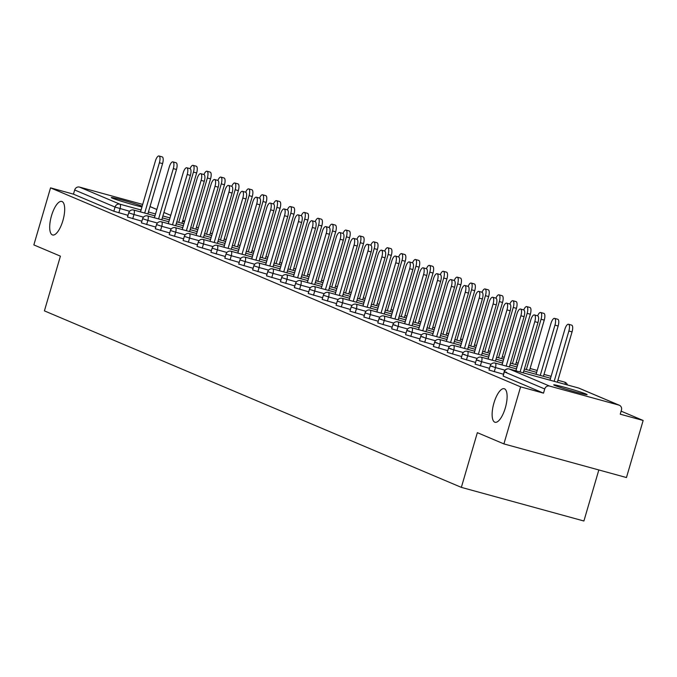 <?xml version="1.0" encoding="UTF-8"?>
<svg xmlns="http://www.w3.org/2000/svg" width="677" height="677" viewBox="0 0 677 677"><rect width="100%" height="100%" fill="white"/><g stroke="black" fill="none" stroke-linecap="round" stroke-linejoin="round"><path stroke-width="1.02" d="M62.893 220.617A17.39 6.144 -74.7 0 0 61.793 201.433A17.39 6.144 -74.7 0 0 51.486 215.785A17.39 6.144 -74.7 0 0 52.586 234.97A17.39 6.144 -74.7 0 0 62.893 220.617M505.321 407.909A17.39 6.144 -74.7 0 0 504.221 388.725A17.39 6.144 -74.7 0 0 493.914 403.077A17.39 6.144 -74.7 0 0 495.022 422.262A17.39 6.144 -74.7 0 0 505.321 407.909M586.104 394.048A17.39 0.77 16.3 0 0 567.631 388.141A17.39 0.77 16.3 0 0 553.727 384.858A17.39 0.77 16.3 0 0 554.734 385.433A17.39 0.77 16.3 0 0 573.207 391.34A17.39 0.77 16.3 0 0 587.111 394.623A17.39 0.77 16.3 0 0 586.104 394.048M142.187 206.172A17.39 0.77 16.3 0 0 123.527 200.375A17.39 0.77 16.3 0 0 111.299 197.566A17.39 0.77 16.3 0 0 112.297 198.141A17.39 0.77 16.3 0 0 126.066 202.677A17.39 0.77 16.3 0 0 141.95 206.959M598.832 469.956L583.904 521.002L461.35 487.372L44.411 310.87L60.414 256.16L33.85 244.913L50.538 187.859L73.454 194.147L113.829 211.241L115.048 207.069L74.673 189.983L73.454 194.147M643.15 420.476L620.234 414.189L621.452 410.025A4.079 3.808 112.9 0 0 618.922 405.108L549.555 386.068A4.079 3.808 112.9 0 0 544.731 388.97L543.513 393.142L520.596 386.846L503.908 443.909L626.462 477.539L643.15 420.476L621.122 411.151M74.673 189.983A4.079 3.808 -67.1 0 1 79.488 187.08L142.695 204.429M503.908 443.909L477.353 432.662L461.35 487.372M520.596 386.846L50.538 187.859M503.392 374.246L488.997 370.023L490.216 365.859L492.797 366.435M543.513 393.142L503.138 376.048L504.12 371.741L506.701 372.325M127.987 215.328L113.829 211.241M475.584 362.474L461.189 358.251L462.408 354.088L464.989 354.663M447.776 350.703L433.382 346.48L434.6 342.317L437.181 342.892M419.968 338.932L405.574 334.709L406.792 330.545L409.373 331.121M392.161 327.16L377.766 322.937L378.985 318.774L381.566 319.349M364.353 315.389L349.958 311.166L351.177 306.994L356.424 308.712L355.205 312.876M336.545 303.618L322.15 299.395L323.369 295.223L328.616 296.932L327.397 301.104M308.737 291.838L294.343 287.623L295.561 283.451L300.808 285.161L299.589 289.333M280.93 280.066L266.535 275.852L267.753 271.68L273 273.39L271.782 277.562M253.122 268.295L238.727 264.081L239.946 259.909L245.192 261.618L243.974 265.79M225.314 256.524L210.919 252.309L212.138 248.137L217.385 249.847L216.166 254.019M197.506 244.752L183.112 240.538L184.33 236.366L189.577 238.076L188.358 242.248M169.699 232.981L155.304 228.767L156.522 224.595L161.769 226.304L160.551 230.476M141.891 221.21L127.496 216.995L128.715 212.823L133.961 214.533L132.743 218.705M155.795 227.1L141.4 222.877L142.619 218.713L147.865 220.423L146.647 224.586M183.602 238.871L169.208 234.648L170.426 230.485L175.673 232.194L174.454 236.358M211.41 250.642L197.015 246.42L198.234 242.256L203.481 243.965L202.262 248.129M239.218 262.414L224.823 258.191L226.042 254.027L231.289 255.737L230.07 259.9M267.026 274.185L252.631 269.962L253.85 265.799L259.096 267.508L257.878 271.672M294.833 285.956L280.439 281.734L281.657 277.57L286.904 279.279L285.686 283.443M322.641 297.728L308.247 293.505L309.465 289.341L314.712 291.051L313.493 295.223M350.449 309.499L336.054 305.285L337.273 301.113L342.52 302.822L341.301 306.994M378.257 321.27L363.862 317.056L365.081 312.884L370.327 314.593L369.109 318.765M406.065 333.042L391.67 328.827L392.888 324.655L395.47 325.231M433.872 344.813L419.478 340.599L420.696 336.427L423.277 337.002M461.68 356.584L447.285 352.37L448.504 348.198L451.085 348.773M489.488 368.356L475.093 364.141L476.312 359.969L478.893 360.553M159.002 155.998L162.192 156.869A6.11 2.158 105.3 0 1 162.573 163.614L159.391 162.742A6.11 2.158 -74.7 0 0 159.002 155.998A6.11 2.158 -74.7 0 0 155.38 161.041L140.503 211.901M162.573 163.614L147.865 213.924M159.391 162.742L144.683 213.052M193.072 165.34L196.262 166.22A6.11 2.158 105.3 0 1 196.643 172.965L193.461 172.085A6.11 2.158 -74.7 0 0 193.072 165.34A6.11 2.158 -74.7 0 0 190.059 168.658M178.745 222.394L193.461 172.085M181.935 223.275L196.643 172.965M172.906 161.879L176.096 162.751A6.11 2.158 105.3 0 1 176.477 169.495L173.295 168.624A6.11 2.158 -74.7 0 0 172.906 161.879A6.11 2.158 -74.7 0 0 169.284 166.931L154.407 217.791M176.477 169.495L161.769 219.805M173.295 168.624L158.587 218.933M186.81 167.769L190 168.641A6.11 2.158 105.3 0 1 190.381 175.385L187.199 174.514A6.11 2.158 -74.7 0 0 186.81 167.769A6.11 2.158 -74.7 0 0 183.188 172.813L168.311 223.672M190.381 175.385L175.673 225.695M187.199 174.514L172.491 224.823M200.714 173.65L203.904 174.531A6.11 2.158 105.3 0 1 204.293 181.275L201.103 180.395A6.11 2.158 -74.7 0 0 200.714 173.65A6.11 2.158 -74.7 0 0 197.092 178.703L182.215 229.562M204.293 181.275L189.577 231.576M201.103 180.395L186.395 230.705M214.617 179.54L217.808 180.412A6.11 2.158 105.3 0 1 218.197 187.157L215.007 186.285A6.11 2.158 -74.7 0 0 214.617 179.54A6.11 2.158 -74.7 0 0 210.996 184.584L196.127 235.444M218.197 187.157L203.481 237.466M215.007 186.285L200.299 236.595M228.521 185.422L231.712 186.302A6.11 2.158 105.3 0 1 232.101 193.047L228.911 192.166A6.11 2.158 -74.7 0 0 228.521 185.422A6.11 2.158 -74.7 0 0 224.899 190.474L210.031 241.334M232.101 193.047L217.385 243.356M228.911 192.166L214.203 242.476M206.976 171.23L210.166 172.102A6.11 2.158 105.3 0 1 210.547 178.846L207.365 177.975A6.11 2.158 -74.7 0 0 206.976 171.23A6.11 2.158 -74.7 0 0 203.963 174.548M192.649 228.284L207.365 177.975M195.839 229.156L210.547 178.846M220.88 177.112L224.07 177.992A6.11 2.158 105.3 0 1 224.451 184.736L221.269 183.856A6.11 2.158 -74.7 0 0 220.88 177.112A6.11 2.158 -74.7 0 0 217.867 180.429M206.561 234.166L221.269 183.856M209.743 235.046L224.451 184.736M234.784 183.002L237.974 183.873A6.11 2.158 105.3 0 1 238.355 190.618L235.173 189.746A6.11 2.158 -74.7 0 0 234.784 183.002A6.11 2.158 -74.7 0 0 231.771 186.319M220.465 240.056L235.173 189.746M223.647 240.927L238.355 190.618M248.687 188.891L251.878 189.763A6.11 2.158 105.3 0 1 252.259 196.508L249.077 195.636A6.11 2.158 -74.7 0 0 248.687 188.891A6.11 2.158 -74.7 0 0 245.675 192.209M234.369 245.937L249.077 195.636M237.551 246.817L252.259 196.508M262.591 194.773L265.782 195.645A6.11 2.158 105.3 0 1 266.171 202.389L262.981 201.518A6.11 2.158 -74.7 0 0 262.591 194.773A6.11 2.158 -74.7 0 0 259.579 198.09M248.273 251.827L262.981 201.518M251.455 252.699L266.171 202.389M242.425 191.312L245.616 192.183A6.11 2.158 105.3 0 1 246.005 198.928L242.815 198.056A6.11 2.158 -74.7 0 0 242.425 191.312A6.11 2.158 -74.7 0 0 238.803 196.355L223.935 247.215M246.005 198.928L231.289 249.238M242.815 198.056L228.107 248.366M276.495 200.663L279.686 201.534A6.11 2.158 105.3 0 1 280.075 208.279L276.885 207.407A6.11 2.158 -74.7 0 0 276.495 200.663A6.11 2.158 -74.7 0 0 273.483 203.98M262.177 257.717L276.885 207.407M265.359 258.589L280.075 208.279M256.329 197.193L259.519 198.073A6.11 2.158 105.3 0 1 259.909 204.818L256.718 203.938A6.11 2.158 -74.7 0 0 256.329 197.193A6.11 2.158 -74.7 0 0 252.707 202.245L237.839 253.105M259.909 204.818L245.192 255.127M256.718 203.938L242.011 254.247M290.399 206.544L293.59 207.416A6.11 2.158 105.3 0 1 293.979 214.16L290.788 213.289A6.11 2.158 -74.7 0 0 290.399 206.544A6.11 2.158 -74.7 0 0 287.387 209.862M276.081 263.598L290.788 213.289M279.262 264.47L293.979 214.16M270.233 203.083L273.423 203.955A6.11 2.158 105.3 0 1 273.813 210.699L270.622 209.828A6.11 2.158 -74.7 0 0 270.233 203.083A6.11 2.158 -74.7 0 0 266.611 208.127L251.742 258.995M273.813 210.699L259.096 261.009M270.622 209.828L255.914 260.137M304.303 212.434L307.493 213.306A6.11 2.158 105.3 0 1 307.883 220.05L304.692 219.179A6.11 2.158 -74.7 0 0 304.303 212.434A6.11 2.158 -74.7 0 0 301.29 215.751M289.984 269.488L304.692 219.179M293.166 270.36L307.883 220.05M284.137 208.965L287.327 209.845A6.11 2.158 105.3 0 1 287.717 216.589L284.526 215.709A6.11 2.158 -74.7 0 0 284.137 208.965A6.11 2.158 -74.7 0 0 280.515 214.017L265.646 264.876M287.717 216.589L273 266.899M284.526 215.709L269.818 266.019M318.207 218.316L321.397 219.196A6.11 2.158 105.3 0 1 321.787 225.932L318.596 225.06A6.11 2.158 -74.7 0 0 318.207 218.316A6.11 2.158 -74.7 0 0 315.194 221.633M303.888 275.37L318.596 225.06M307.07 276.241L321.787 225.932M298.041 214.854L301.231 215.726A6.11 2.158 105.3 0 1 301.62 222.471L298.43 221.599A6.11 2.158 -74.7 0 0 298.041 214.854A6.11 2.158 -74.7 0 0 294.419 219.898L279.55 270.766M301.62 222.471L286.904 272.78M298.43 221.599L283.722 271.909M332.111 224.205L335.301 225.077A6.11 2.158 105.3 0 1 335.69 231.822L332.5 230.95A6.11 2.158 -74.7 0 0 332.111 224.205A6.11 2.158 -74.7 0 0 329.098 227.523M317.792 281.26L332.5 230.95M320.974 282.131L335.69 231.822M311.945 220.736L315.135 221.616A6.11 2.158 105.3 0 1 315.524 228.361L312.334 227.48A6.11 2.158 -74.7 0 0 311.945 220.736A6.11 2.158 -74.7 0 0 308.323 225.788L293.454 276.648M315.524 228.361L300.808 278.67M312.334 227.48L297.626 277.79M346.015 230.087L349.205 230.967A6.11 2.158 105.3 0 1 349.594 237.712L346.404 236.832A6.11 2.158 -74.7 0 0 346.015 230.087A6.11 2.158 -74.7 0 0 343.002 233.404M331.696 287.141L346.404 236.832M334.878 288.021L349.594 237.712M325.849 226.626L329.039 227.497A6.11 2.158 105.3 0 1 329.428 234.242L326.238 233.37A6.11 2.158 -74.7 0 0 325.849 226.626A6.11 2.158 -74.7 0 0 322.227 231.669L307.358 282.537M329.428 234.242L314.712 284.552M326.238 233.37L311.53 283.68M359.919 235.977L363.109 236.848A6.11 2.158 105.3 0 1 363.498 243.593L360.308 242.721A6.11 2.158 -74.7 0 0 359.919 235.977A6.11 2.158 -74.7 0 0 356.906 239.294M345.6 293.031L360.308 242.721M348.782 293.903L363.498 243.593M339.752 232.516L342.943 233.387A6.11 2.158 105.3 0 1 343.332 240.132L340.142 239.26A6.11 2.158 -74.7 0 0 339.752 232.516A6.11 2.158 -74.7 0 0 336.13 237.559L321.262 288.419M343.332 240.132L328.616 290.441M340.142 239.26L325.434 289.561M373.822 241.858L377.013 242.738A6.11 2.158 105.3 0 1 377.402 249.483L374.212 248.603A6.11 2.158 -74.7 0 0 373.822 241.858A6.11 2.158 -74.7 0 0 370.81 245.176M359.504 298.912L374.212 248.603M362.686 299.793L377.402 249.483M353.656 238.397L356.847 239.269A6.11 2.158 105.3 0 1 357.236 246.013L354.046 245.142A6.11 2.158 -74.7 0 0 353.656 238.397A6.11 2.158 -74.7 0 0 350.034 243.441L335.166 294.309M357.236 246.013L342.52 296.323M354.046 245.142L339.338 295.451M387.726 247.748L390.917 248.62A6.11 2.158 105.3 0 1 391.306 255.364L388.116 254.493A6.11 2.158 -74.7 0 0 387.726 247.748A6.11 2.158 -74.7 0 0 384.714 251.065M373.408 304.802L388.116 254.493M376.59 305.674L391.306 255.364M367.56 244.287L370.751 245.159A6.11 2.158 105.3 0 1 371.14 251.903L367.95 251.032A6.11 2.158 -74.7 0 0 367.56 244.287A6.11 2.158 -74.7 0 0 363.938 249.331L349.07 300.19M371.14 251.903L356.424 302.213M367.95 251.032L353.242 301.341M401.63 253.63L404.821 254.51A6.11 2.158 105.3 0 1 405.21 261.254L402.02 260.374A6.11 2.158 -74.7 0 0 401.63 253.63A6.11 2.158 -74.7 0 0 398.618 256.947M387.312 310.684L402.02 260.374M390.494 311.564L405.21 261.254M381.464 250.168L384.654 251.04A6.11 2.158 105.3 0 1 385.044 257.785L381.853 256.913A6.11 2.158 -74.7 0 0 381.464 250.168A6.11 2.158 -74.7 0 0 377.842 255.212L362.974 306.08M385.044 257.785L370.327 308.094M381.853 256.913L367.146 307.223M415.534 259.519L418.724 260.391A6.11 2.158 105.3 0 1 419.114 267.136L415.923 266.264A6.11 2.158 -74.7 0 0 415.534 259.519A6.11 2.158 -74.7 0 0 412.521 262.837M401.216 316.574L415.923 266.264M404.397 317.445L419.114 267.136M395.368 256.058L398.558 256.93A6.11 2.158 105.3 0 1 398.948 263.675L395.757 262.803A6.11 2.158 -74.7 0 0 395.368 256.058A6.11 2.158 -74.7 0 0 391.746 261.102L376.877 311.962M398.948 263.675L384.231 313.984M395.757 262.803L381.049 313.112M429.438 265.401L432.628 266.281A6.11 2.158 105.3 0 1 433.018 273.026L429.827 272.146A6.11 2.158 -74.7 0 0 429.438 265.401A6.11 2.158 -74.7 0 0 426.425 268.718M415.119 322.455L429.827 272.146M418.301 323.335L433.018 273.026M409.272 261.94L412.462 262.82A6.11 2.158 105.3 0 1 412.852 269.556L409.661 268.684A6.11 2.158 -74.7 0 0 409.272 261.94A6.11 2.158 -74.7 0 0 405.65 266.992L390.781 317.851M412.852 269.556L398.135 319.866M409.661 268.684L394.953 318.994M443.342 271.291L446.532 272.162A6.11 2.158 105.3 0 1 446.922 278.907L443.731 278.035A6.11 2.158 -74.7 0 0 443.342 271.291A6.11 2.158 -74.7 0 0 440.329 274.608M429.023 328.345L443.731 278.035M432.205 329.217L446.922 278.907M423.176 267.83L426.366 268.701A6.11 2.158 105.3 0 1 426.755 275.446L423.565 274.574A6.11 2.158 -74.7 0 0 423.176 267.83A6.11 2.158 -74.7 0 0 419.554 272.873L404.685 323.733M426.755 275.446L412.039 325.755M423.565 274.574L408.857 324.884M457.246 277.181L460.436 278.052A6.11 2.158 105.3 0 1 460.825 284.797L457.635 283.917A6.11 2.158 -74.7 0 0 457.246 277.181A6.11 2.158 -74.7 0 0 454.233 280.49M442.927 334.226L457.635 283.917M446.109 335.107L460.825 284.797M437.08 273.711L440.27 274.591A6.11 2.158 105.3 0 1 440.659 281.336L437.469 280.456A6.11 2.158 -74.7 0 0 437.08 273.711A6.11 2.158 -74.7 0 0 433.458 278.763L418.589 329.623M440.659 281.336L425.943 331.645M437.469 280.456L422.761 330.765M471.15 283.062L474.34 283.934A6.11 2.158 105.3 0 1 474.729 290.678L471.539 289.807A6.11 2.158 -74.7 0 0 471.15 283.062A6.11 2.158 -74.7 0 0 468.137 286.379M456.831 340.116L471.539 289.807M460.013 340.988L474.729 290.678M450.984 279.601L454.174 280.473A6.11 2.158 105.3 0 1 454.563 287.217L451.373 286.346A6.11 2.158 -74.7 0 0 450.984 279.601A6.11 2.158 -74.7 0 0 447.362 284.645L432.493 335.504M454.563 287.217L439.847 337.527M451.373 286.346L436.665 336.655M485.054 288.952L488.244 289.824A6.11 2.158 105.3 0 1 488.633 296.568L485.443 295.697A6.11 2.158 -74.7 0 0 485.054 288.952A6.11 2.158 -74.7 0 0 482.041 292.269M470.735 345.998L485.443 295.697M473.917 346.878L488.633 296.568M464.887 285.482L468.078 286.363A6.11 2.158 105.3 0 1 468.467 293.107L465.277 292.227A6.11 2.158 -74.7 0 0 464.887 285.482A6.11 2.158 -74.7 0 0 461.265 290.535L446.397 341.394M468.467 293.107L453.751 343.417M465.277 292.227L450.569 342.537M498.957 294.833L502.148 295.705A6.11 2.158 105.3 0 1 502.537 302.45L499.347 301.578A6.11 2.158 -74.7 0 0 498.957 294.833A6.11 2.158 -74.7 0 0 495.945 298.151M484.639 351.888L499.347 301.578M487.821 352.759L502.537 302.45M478.791 291.372L481.982 292.244A6.11 2.158 105.3 0 1 482.371 298.989L479.181 298.117A6.11 2.158 -74.7 0 0 478.791 291.372A6.11 2.158 -74.7 0 0 475.169 296.416L460.301 347.276M482.371 298.989L467.655 349.298M479.181 298.117L464.473 348.427M512.861 300.723L516.052 301.595A6.11 2.158 105.3 0 1 516.441 308.34L513.251 307.468A6.11 2.158 -74.7 0 0 512.861 300.723A6.11 2.158 -74.7 0 0 509.849 304.041M498.543 357.778L513.251 307.468M501.725 358.649L516.441 308.34M492.695 297.254L495.886 298.134A6.11 2.158 105.3 0 1 496.275 304.878L493.084 303.998A6.11 2.158 -74.7 0 0 492.695 297.254A6.11 2.158 -74.7 0 0 489.073 302.306L474.205 353.166M496.275 304.878L481.559 355.188M493.084 303.998L478.377 354.308M526.765 306.605L529.956 307.476A6.11 2.158 105.3 0 1 530.345 314.221L527.155 313.349A6.11 2.158 -74.7 0 0 526.765 306.605A6.11 2.158 -74.7 0 0 523.753 309.922M512.447 363.659L527.155 313.349M515.629 364.531L530.345 314.221M506.599 303.144L509.789 304.015A6.11 2.158 105.3 0 1 510.179 310.76L506.988 309.888A6.11 2.158 -74.7 0 0 506.599 303.144A6.11 2.158 -74.7 0 0 502.977 308.187L488.109 359.055M510.179 310.76L495.462 361.069M506.988 309.888L492.281 360.198M540.669 312.495L543.859 313.366A6.11 2.158 105.3 0 1 544.249 320.111L541.058 319.239A6.11 2.158 -74.7 0 0 540.669 312.495A6.11 2.158 -74.7 0 0 537.656 315.812M526.351 369.549L541.058 319.239M529.532 370.421L544.249 320.111M520.503 309.025L523.693 309.905A6.11 2.158 105.3 0 1 524.083 316.65L520.892 315.77A6.11 2.158 -74.7 0 0 520.503 309.025A6.11 2.158 -74.7 0 0 516.881 314.077L502.012 364.937M524.083 316.65L509.366 366.959M520.892 315.77L506.184 366.079M554.573 318.376L557.763 319.256A6.11 2.158 105.3 0 1 558.153 326.001L554.962 325.121A6.11 2.158 -74.7 0 0 554.573 318.376A6.11 2.158 -74.7 0 0 550.951 323.428L536.082 374.288M540.254 375.43L554.962 325.121M543.436 376.302L558.153 326.001M534.407 314.915L537.597 315.787A6.11 2.158 105.3 0 1 537.987 322.531L534.796 321.66A6.11 2.158 -74.7 0 0 534.407 314.915A6.11 2.158 -74.7 0 0 530.785 319.959L515.916 370.827M537.987 322.531L523.27 372.841M534.796 321.66L520.088 371.969M568.477 324.266L571.667 325.138A6.11 2.158 105.3 0 1 572.057 331.882L568.866 331.011A6.11 2.158 -74.7 0 0 568.477 324.266A6.11 2.158 -74.7 0 0 564.855 329.31L549.986 380.169M554.158 381.32L568.866 331.011M557.34 382.192L572.057 331.882M79.488 187.08L119.863 204.175L141.07 209.988M148.424 212.011L155.532 213.957M162.886 215.98L169.995 217.926M182.494 221.362L184.457 221.895M184.643 221.269L182.756 220.465L184.652 221.235M163.919 212.46L170.748 215.354L163.91 212.485M156.836 209.498L150.006 206.603M129.578 211.258L115.048 207.069A4.079 3.808 -67.1 0 1 119.863 204.175A4.079 1.439 105.3 0 1 120.057 208.643L118.839 212.815M618.922 405.108L578.539 388.014L509.18 368.982L549.555 386.068M544.731 388.97L504.357 371.876L503.138 376.048M619.362 405.261L578.987 388.166A4.079 3.808 112.9 0 0 578.539 388.014A4.079 1.439 -74.7 0 0 578.48 387.989L509.112 368.957A4.079 1.439 -74.7 0 1 509.18 368.982A4.079 3.808 112.9 0 0 504.357 371.876L504.12 371.741A4.079 4.079 0 0 1 509.112 368.957A4.079 1.439 -74.7 0 0 509.028 368.94M143.482 217.148L133.961 214.533A4.079 1.439 105.3 0 0 133.767 210.056A4.079 1.439 -74.7 0 0 133.707 210.039A4.079 1.439 -74.7 0 0 133.614 210.022M157.386 223.029L147.865 220.423A4.079 1.439 105.3 0 0 147.671 215.946A4.079 1.439 -74.7 0 0 147.611 215.921A4.079 1.439 -74.7 0 0 147.518 215.904M171.289 228.919L161.769 226.304A4.079 1.439 105.3 0 0 161.575 221.828A4.079 1.439 -74.7 0 0 161.515 221.811A4.079 1.439 -74.7 0 0 161.422 221.794M185.193 234.801L175.673 232.194A4.079 1.439 105.3 0 0 175.478 227.717A4.079 1.439 -74.7 0 0 175.419 227.692A4.079 1.439 -74.7 0 0 175.326 227.675M199.097 240.69L189.577 238.076A4.079 1.439 105.3 0 0 189.382 233.599A4.079 1.439 -74.7 0 0 189.323 233.582A4.079 1.439 -74.7 0 0 189.23 233.565M213.001 246.572L203.481 243.965A4.079 1.439 105.3 0 0 203.286 239.489A4.079 1.439 -74.7 0 0 203.227 239.463A4.079 1.439 -74.7 0 0 203.134 239.446M226.905 252.462L217.385 249.847A4.079 1.439 105.3 0 0 217.19 245.379A4.079 1.439 -74.7 0 0 217.131 245.353A4.079 1.439 -74.7 0 0 217.038 245.336M240.809 258.343L231.289 255.737A4.079 1.439 105.3 0 0 231.094 251.26A4.079 1.439 -74.7 0 0 231.035 251.235A4.079 1.439 -74.7 0 0 230.942 251.226M254.713 264.233L245.192 261.618A4.079 1.439 105.3 0 0 244.998 257.15A4.079 1.439 -74.7 0 0 244.939 257.125A4.079 1.439 -74.7 0 0 244.846 257.108M268.617 270.123L259.096 267.508A4.079 1.439 105.3 0 0 258.902 263.031A4.079 1.439 -74.7 0 0 258.842 263.006A4.079 1.439 -74.7 0 0 258.749 262.998M282.521 276.004L273 273.39A4.079 1.439 105.3 0 0 272.806 268.921A4.079 1.439 -74.7 0 0 272.746 268.896A4.079 1.439 -74.7 0 0 272.653 268.879M296.424 281.894L286.904 279.279A4.079 1.439 105.3 0 0 286.709 274.803A4.079 1.439 -74.7 0 0 286.65 274.786A4.079 1.439 -74.7 0 0 286.557 274.769M310.328 287.776L300.808 285.161A4.079 1.439 105.3 0 0 300.613 280.693A4.079 1.439 -74.7 0 0 300.554 280.667A4.079 1.439 -74.7 0 0 300.461 280.65M324.232 293.666L314.712 291.051A4.079 1.439 105.3 0 0 314.517 286.574A4.079 1.439 -74.7 0 0 314.458 286.557A4.079 1.439 -74.7 0 0 314.365 286.54M338.136 299.547L328.616 296.932A4.079 1.439 105.3 0 0 328.43 292.464A4.079 1.439 -74.7 0 0 328.362 292.439A4.079 1.439 -74.7 0 0 328.269 292.422M352.048 305.437L342.52 302.822A4.079 1.439 105.3 0 0 342.334 298.345A4.079 1.439 -74.7 0 0 342.266 298.329A4.079 1.439 -74.7 0 0 342.173 298.312M365.952 311.318L356.424 308.712A4.079 1.439 105.3 0 0 356.237 304.235A4.079 1.439 -74.7 0 0 356.17 304.21A4.079 1.439 -74.7 0 0 356.077 304.193M379.856 317.208L370.327 314.593A4.079 1.439 105.3 0 0 370.141 310.117A4.079 1.439 -74.7 0 0 370.074 310.1A4.079 1.439 -74.7 0 0 369.98 310.083M393.76 323.09L384.24 320.483L383.013 324.647M407.664 328.98L398.144 326.365L396.917 330.537M421.568 334.861L412.048 332.255L410.821 336.418M435.472 340.751L425.951 338.136L424.724 342.308M449.376 346.632L439.855 344.026L438.637 348.19M463.28 352.522L453.759 349.907L452.541 354.079M477.183 358.412L467.663 355.797L466.445 359.961M491.087 364.294L481.567 361.679L480.348 365.851M504.991 370.184L495.471 367.569L494.252 371.732M405.244 321.82L383.977 315.981A4.079 4.079 0 0 0 378.985 318.774L384.24 320.483A4.079 1.439 105.3 0 0 384.045 316.007A4.079 1.439 -74.7 0 0 383.977 315.981A4.079 1.439 -74.7 0 0 383.884 315.964M419.148 327.702L397.881 321.871A4.079 4.079 0 0 0 392.888 324.655L398.144 326.365A4.079 1.439 105.3 0 0 397.949 321.888A4.079 1.439 -74.7 0 0 397.881 321.871A4.079 1.439 -74.7 0 0 397.788 321.854M433.052 333.592L411.785 327.753A4.079 4.079 0 0 0 406.792 330.545L412.048 332.255A4.079 1.439 105.3 0 0 411.853 327.778A4.079 1.439 -74.7 0 0 411.785 327.753A4.079 1.439 -74.7 0 0 411.692 327.736M446.955 339.473L425.689 333.643A4.079 4.079 0 0 0 420.696 336.427L425.951 338.136A4.079 1.439 105.3 0 0 425.757 333.668A4.079 1.439 -74.7 0 0 425.689 333.643A4.079 1.439 -74.7 0 0 425.596 333.626M460.859 345.363L439.593 339.524A4.079 4.079 0 0 0 434.6 342.317L439.855 344.026A4.079 1.439 105.3 0 0 439.661 339.549A4.079 1.439 -74.7 0 0 439.593 339.524A4.079 1.439 -74.7 0 0 439.5 339.507M474.763 351.253L453.497 345.414A4.079 4.079 0 0 0 448.504 348.198L453.759 349.907A4.079 1.439 105.3 0 0 453.565 345.439A4.079 1.439 -74.7 0 0 453.497 345.414A4.079 1.439 -74.7 0 0 453.404 345.397M537.149 370.649A4.079 1.439 105.3 0 0 536.827 370.353A4.079 1.439 -74.7 0 0 536.768 370.336A4.079 1.439 -74.7 0 0 536.7 370.319M488.667 357.134L467.401 351.295A4.079 4.079 0 0 0 462.408 354.088L467.663 355.797A4.079 1.439 105.3 0 0 467.468 351.321A4.079 1.439 -74.7 0 0 467.401 351.295A4.079 1.439 -74.7 0 0 467.308 351.287M551.053 376.53A4.079 1.439 105.3 0 0 550.731 376.243A4.079 1.439 -74.7 0 0 550.672 376.217A4.079 1.439 -74.7 0 0 550.604 376.209M502.571 363.024L481.305 357.185A4.079 4.079 0 0 0 476.312 359.969L481.567 361.679A4.079 1.439 105.3 0 0 481.372 357.211A4.079 1.439 -74.7 0 0 481.305 357.185A4.079 1.439 -74.7 0 0 481.22 357.168M565.244 384.358A4.079 1.439 105.3 0 0 564.635 382.124A4.079 1.439 -74.7 0 0 564.576 382.107A4.079 1.439 -74.7 0 0 564.508 382.09M516.475 368.906L495.209 363.075A4.079 4.079 0 0 0 490.216 365.859L495.471 367.569A4.079 1.439 105.3 0 0 495.276 363.092A4.079 1.439 -74.7 0 0 495.209 363.075A4.079 1.439 -74.7 0 0 495.124 363.058M578.987 388.166A4.079 4.079 0 0 0 578.48 387.989A4.079 1.439 -74.7 0 0 578.412 387.98M150.015 206.57L156.844 209.464M198.361 227.777L196.398 227.244M183.899 223.808L176.799 221.861M169.436 219.839L162.328 217.892M154.974 215.87L133.707 210.039A4.079 4.079 0 0 0 128.715 212.823M212.265 233.667L210.302 233.125M197.802 229.698L190.702 227.743M183.34 225.729L176.232 223.774M168.878 221.76L147.611 215.921A4.079 4.079 0 0 0 142.619 218.713M226.169 239.548L224.205 239.015M211.706 235.579L204.606 233.633M197.244 231.61L190.135 229.664M182.782 227.641L161.515 221.811A4.079 4.079 0 0 0 156.522 224.595M240.073 245.438L238.109 244.896M225.61 241.469L218.51 239.523M211.148 237.5L204.039 235.554M196.685 233.531L175.419 227.692A4.079 4.079 0 0 0 170.426 230.485M253.977 251.328L252.013 250.786M239.514 247.359L232.414 245.404M225.052 243.382L217.943 241.435M210.589 239.413L189.323 233.582A4.079 4.079 0 0 0 184.33 236.366M267.88 257.209L265.917 256.668M253.418 253.24L246.318 251.294M238.956 249.271L231.847 247.325M224.493 245.302L203.227 239.463A4.079 4.079 0 0 0 198.234 242.256M281.793 263.099L279.821 262.558M267.322 259.13L260.222 257.175M252.859 255.161L245.751 253.206M238.397 251.184L217.131 245.353A4.079 4.079 0 0 0 212.138 248.137M295.697 268.981L293.725 268.439M281.226 265.012L274.126 263.065M266.763 261.043L259.655 259.096M252.301 257.074L231.035 251.235A4.079 4.079 0 0 0 226.042 254.027M309.601 274.87L307.629 274.329M295.13 270.902L288.03 268.947M280.667 266.933L273.559 264.978M266.205 262.964L244.939 257.125A4.079 4.079 0 0 0 239.946 259.909M323.504 280.752L321.533 280.21M309.034 276.783L301.934 274.837M294.571 272.814L287.463 270.868M280.109 268.845L258.842 263.006A4.079 4.079 0 0 0 253.85 265.799M337.408 286.642L335.437 286.1M322.937 282.673L315.837 280.718M308.475 278.704L301.367 276.749M294.013 274.735L272.746 268.896A4.079 4.079 0 0 0 267.753 271.68M351.312 292.523L349.34 291.99M336.841 288.554L329.741 286.608M322.379 284.585L315.27 282.639M307.917 280.616L286.65 274.786A4.079 4.079 0 0 0 281.657 277.57M365.216 298.413L363.244 297.872M350.745 294.444L343.645 292.489M336.283 290.475L329.174 288.52M321.82 286.506L300.554 280.667A4.079 4.079 0 0 0 295.561 283.451M379.12 304.295L377.148 303.761M364.649 300.326L357.549 298.379M350.187 296.357L343.078 294.41M335.724 292.388L314.458 286.557A4.079 4.079 0 0 0 309.465 289.341M393.024 310.184L391.052 309.643M378.553 306.216L371.453 304.261M364.091 302.247L356.982 300.292M349.628 298.278L328.362 292.439A4.079 4.079 0 0 0 323.369 295.223M406.928 316.066L404.956 315.533M392.457 312.097L385.357 310.151M377.994 308.128L370.886 306.182M363.532 304.159L342.266 298.329A4.079 4.079 0 0 0 337.273 301.113M420.832 321.956L418.86 321.414M406.361 317.987L399.261 316.032M391.898 314.018L384.79 312.063M377.436 310.049L356.17 304.21A4.079 4.079 0 0 0 351.177 306.994M434.736 327.837L432.764 327.304M420.265 323.868L413.165 321.922M405.802 319.899L398.702 317.953M391.34 315.931L370.074 310.1A4.079 4.079 0 0 0 365.081 312.884M448.639 333.727L446.668 333.186M434.169 329.758L427.069 327.812M419.706 325.789L412.606 323.834M462.543 339.617L460.58 339.075M448.072 335.64L440.972 333.693M433.61 331.671L426.51 329.724M476.447 345.498L474.484 344.957M461.976 341.53L454.876 339.583M447.514 337.561L440.414 335.614M490.351 351.388L488.388 350.847M475.88 347.419L468.78 345.465M461.418 343.442L454.318 341.496M504.255 357.27L502.292 356.728M489.784 353.301L482.684 351.355M475.322 349.332L468.222 347.386M518.159 363.16L516.196 362.618M503.688 359.191L496.588 357.236M489.226 355.222L482.126 353.267M537.191 370.48A4.079 4.079 0 0 0 536.768 370.336L530.099 368.5M517.6 365.072L510.492 363.126M503.129 361.103L496.029 359.157M551.095 376.361A4.079 4.079 0 0 0 550.672 376.217L544.003 374.389M536.641 372.367L524.396 369.007M517.033 366.993L509.933 365.038M567.428 384.959A4.079 4.079 0 0 0 564.576 382.107L557.907 380.279M550.545 378.257L523.837 370.928"/></g></svg>

